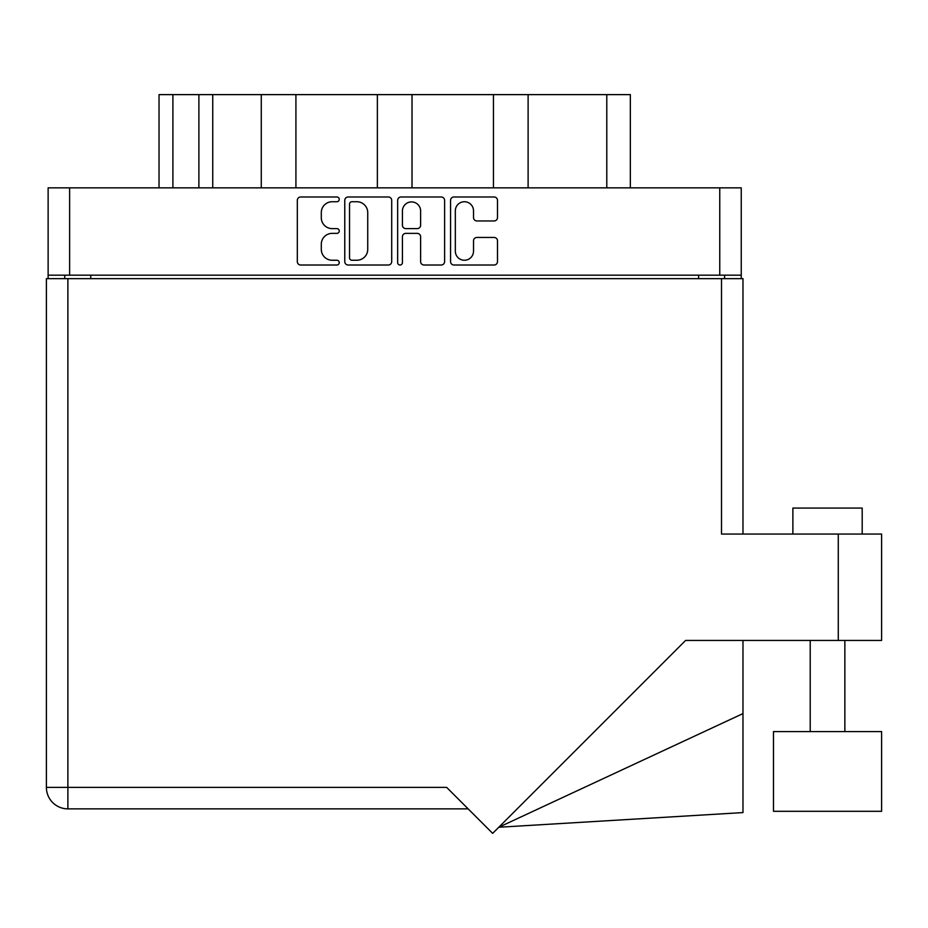 <?xml version="1.0" encoding="UTF-8"?>
<svg xmlns="http://www.w3.org/2000/svg" width="928" height="928" viewBox="0 0 928 928"><rect width="100%" height="100%" fill="white"/><g stroke="black" fill="none" stroke-linecap="round" stroke-linejoin="round"><path stroke-width="1.39" d="M455.323 251.152A9.094 9.094 0 0 0 464.418 260.246A9.094 9.094 0 0 0 473.524 251.152L473.524 240.851A3.399 3.399 0 0 1 476.922 237.452L494.102 237.452A3.399 3.399 0 0 1 497.501 240.851L497.501 261.603A3.399 3.399 0 0 1 494.102 265.014L453.966 265.014A3.399 3.399 0 0 1 450.556 261.603L450.556 200.378A3.399 3.399 0 0 1 453.966 196.98L494.102 196.98A3.399 3.399 0 0 1 497.501 200.378L497.501 217.558A3.399 3.399 0 0 1 494.102 220.957L476.922 220.957A3.399 3.399 0 0 1 473.524 217.558L473.524 210.842A9.094 9.094 0 0 0 464.418 201.736A9.094 9.094 0 0 0 455.323 210.842L455.323 251.152M400.049 265.014A2.378 2.378 0 0 0 402.427 262.624L402.427 236.779A3.399 3.399 0 0 1 405.826 233.369L417.229 233.369A3.399 3.399 0 0 1 420.628 236.779L420.628 261.603A3.399 3.399 0 0 0 424.026 265.014L441.206 265.014A3.399 3.399 0 0 0 444.605 261.603L444.605 200.378A3.399 3.399 0 0 0 441.206 196.98L401.07 196.98A3.399 3.399 0 0 0 397.66 200.378L397.66 262.624A2.378 2.378 0 0 0 400.049 265.014M391.709 261.603L391.709 200.378A3.399 3.399 0 0 0 388.31 196.98L348.174 196.98A3.399 3.399 0 0 0 344.764 200.378L344.764 261.603A3.399 3.399 0 0 0 348.174 265.014L388.31 265.014A3.399 3.399 0 0 0 391.709 261.603M741.24 275.175L48.128 275.175L48.128 187.85L741.24 187.85L741.24 278.644M332.178 201.736L336.864 201.736A2.378 2.378 0 0 0 339.242 199.358A2.378 2.378 0 0 0 336.864 196.98L300.718 196.98A3.399 3.399 0 0 0 297.32 200.378L297.32 261.603A3.399 3.399 0 0 0 300.718 265.014L336.864 265.014A2.378 2.378 0 0 0 339.242 262.624A2.378 2.378 0 0 0 336.864 260.246L332.178 260.246A10.881 10.881 0 0 1 321.297 249.365L321.297 244.261A10.881 10.881 0 0 1 332.178 233.369L336.864 233.369A2.378 2.378 0 0 0 339.242 230.991A2.378 2.378 0 0 0 336.864 228.613L332.178 228.613A10.881 10.881 0 0 1 321.297 217.72L321.297 212.616A10.881 10.881 0 0 1 332.178 201.736M493.452 187.85L493.452 94.621L412.02 94.621L412.02 187.85M261.267 187.85L261.267 94.621L212.744 94.621L212.744 187.85M377.36 187.85L377.36 94.621L295.916 94.621L295.916 187.85M48.128 275.175L48.128 278.644M64.763 278.644L64.763 275.175M724.606 275.175L724.606 278.644L724.606 275.175M159.036 187.85L159.036 94.621L212.744 94.621M606.784 187.85L606.784 94.621L528.113 94.621L528.113 187.85M606.784 94.621L630.344 94.621L630.344 187.85M295.916 94.621L261.267 94.621M412.02 94.621L377.36 94.621M528.113 94.621L493.452 94.621M351.909 201.736A2.378 2.378 0 0 0 349.531 204.114L349.531 257.868A2.378 2.378 0 0 0 351.909 260.246L356.851 260.246A10.881 10.881 0 0 0 367.732 249.365L367.732 212.616A10.881 10.881 0 0 0 356.851 201.736L351.909 201.736M420.628 211.004A9.094 9.094 0 0 0 411.522 201.91A9.094 9.094 0 0 0 402.427 211.004L402.427 225.214A3.399 3.399 0 0 0 405.826 228.613L417.229 228.613A3.399 3.399 0 0 0 420.628 225.214L420.628 211.004M792.883 534.052L792.883 508.068L862.193 508.068L862.193 534.052M838.286 534.052L721.497 534.052L721.497 278.644L46.4 278.644L46.4 787.385A21.483 21.483 0 0 0 67.883 808.868L468.164 808.868L67.883 808.868L67.883 787.385L446.67 787.385L492.664 833.379L685.595 640.448L838.286 640.448L838.286 534.052L881.6 534.052L881.6 640.448L838.286 640.448M881.6 731.589L773.476 731.589L773.476 811.304L881.6 811.304L881.6 731.589M721.497 278.644L742.98 278.644L742.98 534.052M742.98 713.586L742.98 812.58L498.788 827.254L742.98 713.586L742.98 640.448M46.4 787.385A21.483 21.483 0 0 0 67.883 808.868A21.483 21.483 0 0 1 46.4 787.385L67.883 787.385L67.883 278.644M69.623 187.85L69.623 275.175M719.757 275.175L719.757 187.85M698.622 278.644L698.622 275.175M90.758 275.175L90.758 278.644M172.898 94.621L172.898 187.85M198.882 187.85L198.882 94.621M844.863 731.589L844.863 640.448M810.214 731.589L810.214 640.448"/></g></svg>
